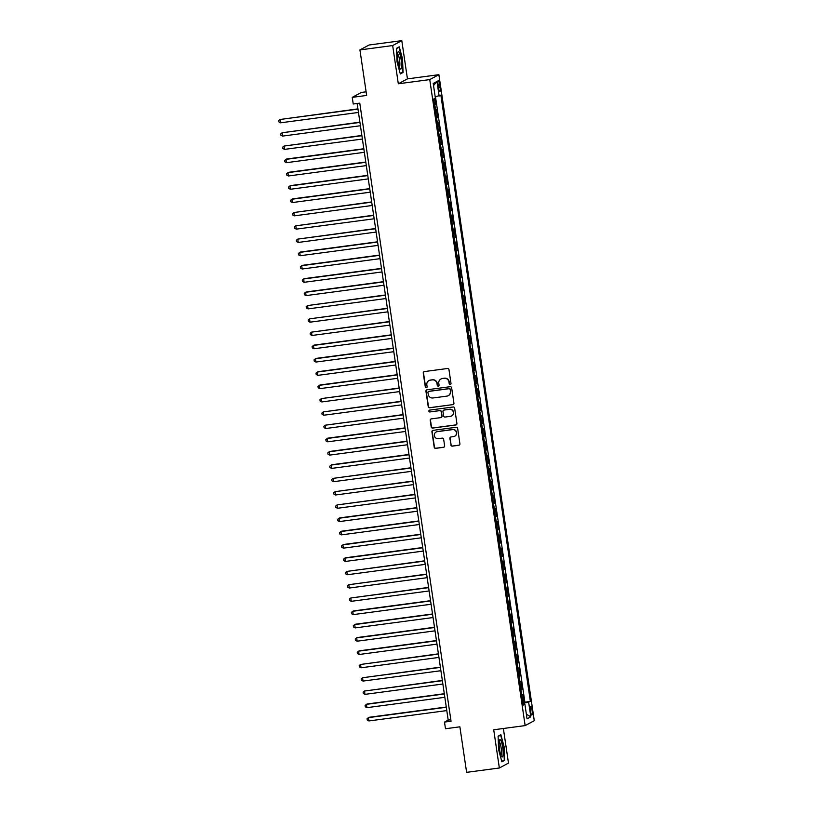 <?xml version="1.0" encoding="UTF-8"?>
<svg xmlns="http://www.w3.org/2000/svg" width="813" height="813" viewBox="0 0 813 813"><rect width="100%" height="100%" fill="white"/><g stroke="black" fill="none" stroke-linecap="round" stroke-linejoin="round"><path stroke-width="1.22" d="M450.25 384.529A0.925 0.904 -118.3 0 0 451.012 383.502L448.959 369.63A1.321 1.291 -118.3 0 0 447.485 368.502L424.345 371.582A1.321 1.291 -118.3 0 0 423.248 373.055L425.301 386.917A0.925 0.904 -118.3 0 0 426.632 387.618A0.925 0.904 -118.3 0 0 427.099 386.683L426.835 384.884A4.228 4.136 -118.3 0 1 430.331 380.159L432.262 379.905A4.228 4.136 -118.3 0 1 436.988 383.533L437.252 385.332A0.925 0.904 -118.3 0 0 438.593 386.023A0.925 0.904 -118.3 0 0 439.05 385.088L438.786 383.299A4.228 4.136 -118.3 0 1 442.282 378.573L444.213 378.319A4.228 4.136 -118.3 0 1 448.949 381.947L449.213 383.736A0.925 0.904 -118.3 0 0 450.25 384.529M441.022 378.96A4.228 4.136 -118.3 0 1 442.536 378.441L444.457 378.187A4.228 4.136 -118.3 0 1 449.193 381.815L449.457 383.604A0.925 0.904 -118.3 0 0 450.666 384.356M424.04 371.663A1.321 1.291 -118.3 0 0 423.502 372.923L425.545 386.785A0.925 0.904 -118.3 0 0 426.754 387.537M429.071 380.545A4.228 4.136 -118.3 0 1 430.575 380.027L432.506 379.773A4.228 4.136 -118.3 0 1 437.231 383.401L437.506 385.199A0.925 0.904 -118.3 0 0 438.715 385.951M532.078 710.389A4.309 0.843 82.4 0 0 530.726 706.538A4.309 0.843 82.4 0 0 530.503 711.233A4.309 0.843 82.4 0 0 531.865 715.084A4.309 0.843 82.4 0 0 532.078 710.389M450.849 445.016A1.321 1.291 -118.3 0 0 452.333 446.144L458.827 445.28A1.321 1.291 -118.3 0 0 459.914 443.807L457.648 428.41A1.321 1.291 -118.3 0 0 456.164 427.282L433.024 430.362A1.321 1.291 -118.3 0 0 431.927 431.835L434.203 447.231A1.321 1.291 -118.3 0 0 435.687 448.359L443.522 447.323A1.321 1.291 -118.3 0 0 444.62 445.839L443.644 439.254A1.321 1.291 -118.3 0 0 442.17 438.126L438.278 438.634A3.537 3.455 -118.3 0 1 436.083 432.038A3.537 3.455 -118.3 0 1 437.242 431.662L452.485 429.63A3.537 3.455 -118.3 0 1 454.67 436.235A3.537 3.455 -118.3 0 1 453.512 436.611L450.971 436.947A1.321 1.291 -118.3 0 0 449.884 438.42L451.103 444.884A1.321 1.291 -118.3 0 0 452.577 446.012L459.071 445.148A1.321 1.291 -118.3 0 0 459.375 445.067M392.669 45.558L398.319 83.78L407.445 78.861L401.795 40.65L392.669 45.558L359.925 49.918L366.653 95.446L352.242 97.357L353.228 104.003L359.773 103.129L451.042 721.222L444.498 722.096L445.483 728.743L459.884 726.822L466.611 772.35L499.355 767.99L508.481 763.082L503.369 728.499M398.319 83.78L429.752 79.593L525.147 725.603L493.715 729.779L499.355 767.99M452.831 404.711A1.321 1.291 -118.3 0 0 453.928 403.228L451.652 387.831A1.321 1.291 -118.3 0 0 450.168 386.703L427.028 389.783A1.321 1.291 -118.3 0 0 425.941 391.256L428.217 406.652A1.321 1.291 -118.3 0 0 429.691 407.78L453.075 404.579A1.321 1.291 -118.3 0 0 453.39 404.498M454.65 408.126L456.916 423.522A1.321 1.291 -118.3 0 1 455.829 424.996L432.689 428.075A1.321 1.291 -118.3 0 1 431.205 426.937L430.24 420.351A1.321 1.291 -118.3 0 1 431.327 418.878L440.717 417.628A1.321 1.291 -118.3 0 0 441.805 416.154L441.164 411.785A1.321 1.291 -118.3 0 0 439.681 410.646L429.914 411.947A0.925 0.904 -118.3 0 1 429.335 410.219A0.925 0.904 -118.3 0 1 429.64 410.118L453.166 406.988A1.321 1.291 -118.3 0 1 454.65 408.126M359.925 49.918L369.051 45.01L401.795 40.65M522.789 702.605L524.039 702.442L522.861 694.465L521.956 694.952L520.889 689.749M520.828 689.312L522.078 689.15L520.899 681.172L519.995 681.66L518.928 676.457M518.867 676.02L520.107 675.857L518.938 667.88L518.033 668.367L516.966 663.164M516.895 662.727L518.145 662.565L516.966 654.587L516.072 655.075L515.005 649.872M514.934 649.445L516.184 649.272L515.005 641.294L514.111 641.782L513.033 636.579M512.973 636.152L514.223 635.979L513.044 628.002L512.149 628.49L511.072 623.286M511.011 622.86L512.261 622.687L511.082 614.709L510.178 615.197L509.111 609.994M509.05 609.567L510.3 609.394L509.121 601.417L508.216 601.905L507.149 596.701M507.088 596.275L508.338 596.102L507.16 588.134L506.255 588.612L505.188 583.409M505.127 582.982L506.367 582.809L505.198 574.842L504.294 575.319L503.227 570.116M503.156 569.689L504.406 569.517L503.227 561.549L502.332 562.027L501.265 556.824M501.194 556.397L502.444 556.224L501.265 548.257L500.371 548.734L499.294 543.531M499.233 543.104L500.483 542.932L499.304 534.964L498.41 535.442L497.332 530.239M497.271 529.812L498.521 529.639L497.343 521.672L496.438 522.149L495.371 516.946M495.31 516.519L496.56 516.346L495.381 508.379L494.477 508.857L493.41 503.654M493.349 503.227L494.599 503.064L493.42 495.087L492.515 495.564L491.448 490.361M491.387 489.934L492.627 489.772L491.459 481.794L490.554 482.272L489.487 477.068M489.416 476.642L490.666 476.479L489.487 468.501L488.593 468.979L487.526 463.786M487.454 463.349L488.704 463.186L487.526 455.209L486.631 455.697L485.554 450.493M485.493 450.056L486.743 449.894L485.564 441.916L484.67 442.404L483.593 437.201M483.532 436.764L484.782 436.601L483.603 428.624L482.698 429.112L481.631 423.908M481.57 423.471L482.82 423.309L481.642 415.331L480.737 415.819L479.67 410.616M479.609 410.179L480.859 410.016L479.68 402.039L478.776 402.526L477.709 397.323M477.648 396.886L478.887 396.724L477.719 388.746L476.814 389.234L475.747 384.031M475.676 383.594L476.926 383.431L475.747 375.454L474.853 375.941L473.786 370.738M473.715 370.301L474.965 370.139L473.786 362.161L472.892 362.649L471.814 357.446M471.753 357.009L473.003 356.846L471.825 348.868L470.92 349.356L469.853 344.153M469.792 343.716L471.042 343.553L469.863 335.576L468.959 336.064L467.892 330.861M467.831 330.424L469.081 330.261L467.902 322.283L466.997 322.771L465.93 317.568M465.869 317.131L467.119 316.968L465.94 308.991L465.036 309.479L463.969 304.275M463.908 303.838L465.148 303.676L463.979 295.698L463.075 296.186L462.008 290.983M461.936 290.546L463.186 290.383L462.008 282.406L461.113 282.894L460.046 277.69M459.975 277.253L461.225 277.091L460.046 269.113L459.152 269.601L458.075 264.398M458.014 263.961L459.264 263.798L458.085 255.821L457.18 256.308L456.113 251.105M456.052 250.668L457.302 250.506L456.123 242.528L455.219 243.016L454.152 237.813M454.091 237.376L455.341 237.213L454.162 229.236L453.258 229.723L452.191 224.52M452.13 224.093L453.38 223.921L452.201 215.943L451.296 216.431L450.229 211.228M450.168 210.801L451.408 210.628L450.229 202.65L449.335 203.138L448.268 197.935M448.197 197.508L449.447 197.335L448.268 189.358L447.374 189.846L446.307 184.642M446.235 184.216L447.485 184.043L446.307 176.065L445.412 176.553L444.335 171.35M444.274 170.923L445.524 170.75L444.345 162.783L443.441 163.261L442.374 158.057M442.313 157.631L443.563 157.458L442.384 149.49L441.479 149.968L440.412 144.765M440.351 144.338L441.601 144.165L440.422 136.198L439.518 136.675L438.451 131.472M438.39 131.045L439.64 130.873L438.461 122.905L437.557 123.383L436.49 118.18M436.429 117.753L437.668 117.58L436.49 109.613L435.311 110.212M438.065 85.019L438.492 87.946A4.177 0.813 82.4 0 0 439.803 91.676A4.177 0.813 82.4 0 0 440.026 87.123L439.589 84.196A4.177 0.813 82.4 0 0 438.278 80.477A4.177 0.813 82.4 0 0 438.065 85.019M429.752 79.593L438.878 74.684L534.273 720.684L525.147 725.603M524.039 702.442L530.361 701.263L440.859 95.141L435.199 96.849M530.361 701.263L528.633 702.198L530.798 716.822L527.048 718.834L524.893 704.21L523.165 705.145L433.654 99.013L435.382 98.088L433.227 83.465L436.977 81.452L439.132 96.066M434.457 104.46L435.707 104.288L434.528 104.887M437.668 117.58L436.774 118.068M439.64 130.873L438.735 131.36M441.601 144.165L440.697 144.653M443.563 157.458L442.658 157.946M445.524 170.75L444.62 171.238M447.485 184.043L446.591 184.531M449.447 197.335L448.552 197.823M451.408 210.628L450.514 211.116M453.38 223.921L452.475 224.408M455.341 237.213L454.437 237.701M457.302 250.506L456.398 250.993M459.264 263.798L458.359 264.286M461.225 277.091L460.331 277.579M463.186 290.383L462.292 290.871M465.148 303.676L464.253 304.164M467.119 316.968L466.215 317.456M469.081 330.261L468.176 330.749M471.042 343.553L470.138 344.041M473.003 356.846L472.099 357.334M474.965 370.139L474.07 370.626M476.926 383.431L476.032 383.909M478.887 396.724L477.993 397.201M480.859 410.016L479.955 410.494M482.82 423.309L481.916 423.786M484.782 436.601L483.877 437.079M486.743 449.894L485.839 450.372M488.704 463.186L487.81 463.664M490.666 476.479L489.772 476.957M492.627 489.772L491.733 490.249M494.599 503.064L493.694 503.542M496.56 516.346L495.656 516.834M498.521 529.639L497.617 530.127M500.483 542.932L499.578 543.419M502.444 556.224L501.55 556.712M504.406 569.517L503.511 570.004M506.367 582.809L505.473 583.297M508.338 596.102L507.434 596.59M510.3 609.394L509.395 609.882M512.261 622.687L511.357 623.175M514.223 635.979L513.318 636.467M516.184 649.272L515.29 649.76M518.145 662.565L517.251 663.052M520.107 675.857L519.212 676.345M522.078 689.15L521.174 689.637M524.863 701.995L435.494 96.788M435.707 104.288L434.833 98.383M366.114 91.818L361.368 92.448L352.242 97.357M407.445 78.861L438.878 74.684M357.141 103.485L448.197 720.105L444.498 722.096M450.829 719.749L448.197 720.105M524.893 704.21L523.033 704.282M522.891 703.326L528.633 702.198M433.532 85.578L436.977 81.452M530.798 716.822L526.367 714.231M397.039 61.869L400.311 73.953L403.055 72.469L402.537 58.902L399.264 46.819L396.52 48.302L397.039 61.869M504.629 760.348L504.111 746.781L500.849 734.688L498.095 736.172L498.613 749.738L501.885 761.822L504.629 760.348L503.308 760.521M401.734 72.652L403.055 72.469M498.105 736.487L500.595 735.145L504.111 746.781M426.723 389.864A1.321 1.291 -118.3 0 0 426.185 391.124L428.461 406.52A1.321 1.291 -118.3 0 0 429.935 407.648L453.075 404.579M450.067 389.508A0.925 0.904 -118.3 0 0 449.03 388.716L428.715 391.419A0.925 0.904 -118.3 0 0 427.953 392.455L428.227 394.346A4.228 4.136 -118.3 0 0 432.963 397.974L446.845 396.124A4.228 4.136 -118.3 0 0 450.341 391.399L450.311 389.376A0.925 0.904 -118.3 0 0 449.274 388.584L449.03 388.716M428.542 391.46A0.925 0.904 -118.3 0 1 428.959 391.287L449.274 388.584M448.359 395.606A4.228 4.136 -118.3 0 0 450.585 391.266L450.341 391.399M450.311 389.376L450.585 391.266M431.022 418.959A1.321 1.291 -118.3 0 0 430.484 420.219L431.459 426.805A1.321 1.291 -118.3 0 0 432.933 427.943L456.073 424.864A1.321 1.291 -118.3 0 0 456.378 424.782M441.266 417.415A1.321 1.291 -118.3 0 0 442.048 416.022L441.408 411.652A1.321 1.291 -118.3 0 0 439.924 410.514L429.914 411.947M429.467 410.159A0.925 0.904 -118.3 0 0 430.158 411.815M450.453 416.327A3.537 3.455 -118.3 0 0 453.227 411.774A3.537 3.455 -118.3 0 0 449.416 409.356L444.05 410.067A1.321 1.291 -118.3 0 0 442.963 411.541L443.603 415.91A1.321 1.291 -118.3 0 0 445.087 417.049L450.453 416.327M451.733 415.89A3.537 3.455 -118.3 0 0 449.67 409.224L449.416 409.356M443.746 410.148A1.321 1.291 -118.3 0 1 444.305 409.935L449.67 409.224M450.666 437.028A1.321 1.291 -118.3 0 0 450.128 438.288L451.103 444.884M454.792 436.164A3.537 3.455 -118.3 0 0 452.729 429.498L452.485 429.63M436.215 431.967A3.537 3.455 -118.3 0 1 437.496 431.52L452.729 429.498M432.719 430.443A1.321 1.291 -118.3 0 0 432.181 431.703L434.447 447.099A1.321 1.291 -118.3 0 0 435.931 448.227L443.776 447.191A1.321 1.291 -118.3 0 0 444.081 447.109M357.944 108.871L280.099 119.481L280.587 122.804L358.462 112.448M357.974 109.125L280.099 119.481L278.727 120.598L278.93 121.93L280.587 122.804M401.134 59.562A8.76 1.707 82.4 0 0 397.862 52.347A8.76 1.707 82.4 0 0 397.923 61.28A8.76 1.707 82.4 0 0 400.026 68.648A8.76 1.707 82.4 0 0 401.134 59.562M399.285 67.123A6.626 1.291 82.4 0 0 399.549 59.928A6.626 1.291 82.4 0 0 397.547 54.014M396.531 48.617L399.02 47.276L402.191 58.983L402.689 72.133L400.179 73.485M398.218 47.378L399.02 47.276M500.798 740.379A8.76 1.707 82.4 0 0 499.436 740.226A8.76 1.707 82.4 0 0 499.355 748.092A8.76 1.707 82.4 0 0 501.408 756.212A8.76 1.707 82.4 0 0 501.601 756.517A8.76 1.707 82.4 0 0 503.115 751.476A8.76 1.707 82.4 0 0 500.798 740.379M500.869 755.003A6.626 1.291 82.4 0 0 501.336 749.535A6.626 1.291 82.4 0 0 499.68 742.462A6.626 1.291 82.4 0 0 499.121 741.883M503.765 746.862L504.273 760.003L501.753 761.354M499.802 735.257L500.595 735.145M359.905 122.163L282.06 132.773L282.558 136.096L360.433 125.741M359.935 122.417L282.06 132.773L280.688 133.891L280.892 135.222L282.558 136.096M361.866 135.456L284.022 146.066L284.52 149.389L362.395 139.033M361.897 135.71L284.022 146.066L282.66 147.183L282.853 148.515L284.52 149.389M363.828 148.749L286.603 159.023L285.993 159.358L286.481 162.681L364.356 152.316M363.868 148.992L285.993 159.358L284.621 160.476L284.814 161.807L286.481 162.681M365.789 162.041L288.564 172.315L287.954 172.651L288.442 175.974L366.317 165.608M365.83 162.285L287.954 172.651L286.583 173.769L286.776 175.1L288.442 175.974M367.75 175.334L290.536 185.608L289.916 185.943L290.404 189.266L368.279 178.901M367.791 175.578L289.916 185.943L288.544 187.061L288.737 188.392L290.404 189.266M369.712 188.626L292.497 198.9L291.877 199.236L292.365 202.559L370.24 192.193M369.752 188.87L291.877 199.236L290.505 200.354L290.708 201.685L292.365 202.559M371.683 201.919L293.839 212.528L294.326 215.852L372.202 205.486M371.714 202.163L293.839 212.528L292.467 213.646L292.67 214.978L294.326 215.852M373.645 215.211L295.8 225.821L296.298 229.144L374.173 218.778M373.675 215.455L295.8 225.821L294.428 226.939L294.631 228.27L296.298 229.144M375.606 228.504L297.761 239.113L298.259 242.437L376.134 232.071M375.636 228.748L297.761 239.113L296.399 240.231L296.593 241.563L298.259 242.437M377.567 241.796L300.343 252.071L299.733 252.396L300.221 255.719L378.096 245.363M377.608 242.04L299.733 252.396L298.361 253.524L298.554 254.855L300.221 255.719M379.529 255.089L302.304 265.363L301.694 265.688L302.182 269.012L380.057 258.656M379.569 255.333L301.694 265.688L300.322 266.816L300.515 268.148L302.182 269.012M381.49 268.381L304.275 278.656L303.656 278.981L304.143 282.304L382.019 271.949M381.531 268.625L303.656 278.981L302.284 280.109L302.477 281.44L304.143 282.304M383.451 281.674L306.237 291.948L305.617 292.274L306.105 295.597L383.98 285.241M383.492 281.918L305.617 292.274L304.245 293.402L304.448 294.733L306.105 295.597M385.423 294.967L307.578 305.566L308.066 308.889L385.941 298.534M385.453 295.21L307.578 305.566L306.206 306.694L306.41 308.025L308.066 308.889M387.384 308.259L309.54 318.859L310.038 322.182L387.913 311.826M387.415 308.503L309.54 318.859L308.168 319.987L308.371 321.318L310.038 322.182M389.346 321.552L311.501 332.151L311.999 335.474L389.874 325.119M389.376 321.796L311.501 332.151L310.139 333.279L310.332 334.61L311.999 335.474M391.307 334.844L314.082 345.119L313.472 345.444L313.96 348.767L391.836 338.411M391.348 335.088L313.472 345.444L312.101 346.572L312.294 347.903L313.96 348.767M393.268 348.137L316.044 358.411L315.434 358.736L315.922 362.059L393.797 351.704M393.309 348.381L315.434 358.736L314.062 359.864L314.255 361.196L315.922 362.059M395.23 361.429L318.015 371.704L317.395 372.029L317.883 375.352L395.758 364.996M395.27 361.673L317.395 372.029L316.023 373.157L316.216 374.488L317.883 375.352M397.191 374.722L319.976 384.996L319.357 385.321L319.844 388.644L397.72 378.289M397.232 374.966L319.357 385.321L317.985 386.449L318.188 387.781L319.844 388.644M399.163 388.014L321.318 398.614L321.806 401.937L399.681 391.581M399.193 388.258L321.318 398.614L319.946 399.742L320.149 401.073L321.806 401.937M401.124 401.307L323.279 411.906L323.777 415.23L401.652 404.874M401.155 401.551L323.279 411.906L321.907 413.034L322.111 414.366L323.777 415.23M403.085 414.6L325.241 425.199L325.739 428.522L403.614 418.167M403.116 414.843L325.241 425.199L323.879 426.327L324.072 427.648L325.739 428.522M405.047 427.892L327.822 438.156L327.212 438.492L327.7 441.815L405.575 431.459M405.087 428.136L327.212 438.492L325.84 439.62L326.033 440.941L327.7 441.815M407.008 441.185L329.783 451.449L329.174 451.784L329.661 455.107L407.537 444.752M407.049 441.429L329.174 451.784L327.802 452.912L327.995 454.233L329.661 455.107M408.969 454.477L331.755 464.741L331.135 465.077L331.623 468.4L409.498 458.044M409.01 454.721L331.135 465.077L329.763 466.205L329.956 467.526L331.623 468.4M410.941 467.77L333.096 478.369L333.584 481.692L411.459 471.337M410.971 468.014L333.096 478.369L331.724 479.497L331.928 480.818L333.584 481.692M412.902 481.062L335.058 491.662L335.556 494.985L413.421 484.629M412.933 481.306L335.058 491.662L333.686 492.79L333.889 494.111L335.556 494.985M414.864 494.355L337.019 504.954L337.517 508.277L415.392 497.922M414.894 494.599L337.019 504.954L335.657 506.082L335.85 507.403L337.517 508.277M416.825 507.647L339.6 517.911L338.991 518.247L339.478 521.57L417.354 511.214M416.856 507.891L338.991 518.247L337.619 519.365L337.812 520.696L339.478 521.57M418.786 520.94L341.562 531.204L340.952 531.539L341.44 534.863L419.315 524.507M418.827 521.184L340.952 531.539L339.58 532.657L339.773 533.989L341.44 534.863M420.748 534.222L343.523 544.497L342.913 544.832L343.401 548.155L421.276 537.8M420.788 534.476L342.913 544.832L341.541 545.95L341.734 547.281L343.401 548.155M422.709 547.515L345.495 557.789L344.875 558.125L345.362 561.448L423.238 551.092M422.75 547.769L344.875 558.125L343.503 559.242L343.696 560.574L345.362 561.448M424.681 560.807L346.836 571.417L347.324 574.74L425.199 564.385M424.711 561.061L346.836 571.417L345.464 572.535L345.667 573.866L347.324 574.74M426.642 574.1L348.797 584.71L349.295 588.033L427.171 577.677M426.673 574.354L348.797 584.71L347.425 585.827L347.629 587.159L349.295 588.033M428.603 587.393L350.759 598.002L351.257 601.325L429.132 590.96M428.634 587.636L350.759 598.002L349.397 599.12L349.59 600.451L351.257 601.325M430.565 600.685L353.34 610.959L352.73 611.295L353.218 614.618L431.093 604.252M430.605 600.929L352.73 611.295L351.358 612.413L351.551 613.744L353.218 614.618M432.526 613.978L355.301 624.252L354.692 624.587L355.179 627.91L433.055 617.545M432.567 614.221L354.692 624.587L353.32 625.705L353.513 627.036L355.179 627.91M434.488 627.27L357.263 637.544L356.653 637.88L357.141 641.203L435.016 630.837M434.528 627.514L356.653 637.88L355.281 638.998L355.474 640.329L357.141 641.203M436.449 640.563L359.234 650.837L358.614 651.172L359.102 654.495L436.977 644.13M436.49 640.807L358.614 651.172L357.242 652.29L357.435 653.622L359.102 654.495M438.42 653.855L360.576 664.465L361.063 667.788L438.939 657.422M438.451 654.099L360.576 664.465L359.204 665.583L359.407 666.914L361.063 667.788M440.382 667.148L362.537 677.757L363.035 681.081L440.91 670.715M440.412 667.392L362.537 677.757L361.165 678.875L361.368 680.207L363.035 681.081M442.343 680.44L364.498 691.04L364.996 694.363L442.872 684.007M442.374 680.684L364.498 691.04L363.137 692.168L363.33 693.499L364.996 694.363M444.305 693.733L367.08 704.007L366.47 704.332L366.958 707.656L444.833 697.3M444.345 693.977L366.47 704.332L365.098 705.46L365.291 706.792L366.958 707.656M446.266 707.025L369.041 717.3L368.431 717.625L368.919 720.948L446.794 710.592M446.307 707.269L368.431 717.625L367.059 718.753L367.252 720.084L368.919 720.948M435.595 110.09L434.813 104.775M437.983 84.42L439.589 84.196M438.4 87.337L440.026 87.123"/></g></svg>
